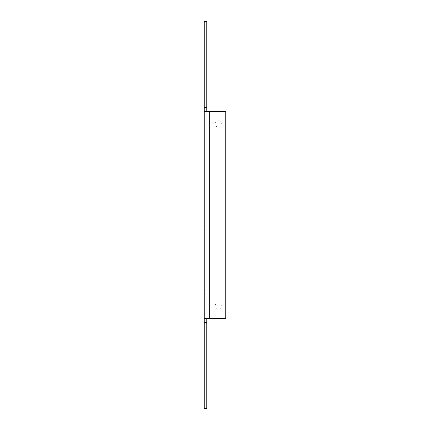 <?xml version="1.0" encoding="UTF-8"?>
<svg xmlns="http://www.w3.org/2000/svg" width="430" height="430" viewBox="0 0 430 430"><rect width="100%" height="100%" fill="white"/><g stroke="black" fill="none" stroke-linecap="round" stroke-linejoin="round"><path stroke-width="0.32" stroke-dasharray="2.15 1.61" d="M215 306.058A3.16 3.16 0 0 1 219.741 303.322A3.16 3.16 0 0 1 219.741 308.799A3.16 3.16 0 0 1 215 306.058A3.16 3.16 0 0 0 219.741 308.799A3.16 3.16 0 0 0 219.741 303.322A3.16 3.16 0 0 0 215 306.058M215 123.942A3.16 3.16 0 0 1 219.741 121.201A3.16 3.16 0 0 1 219.741 126.678A3.16 3.16 0 0 1 215 123.942A3.16 3.16 0 0 0 219.741 126.678A3.16 3.16 0 0 0 219.741 121.201A3.16 3.16 0 0 0 215 123.942M204.25 318.705L225.75 318.705L206.782 318.705L206.782 111.295L204.25 111.295L204.25 408.5L206.782 408.5L206.782 322.5L204.25 322.5L206.782 322.5L206.782 318.705L204.25 318.705L209.308 318.705L209.308 111.295L204.25 111.295L204.25 21.5L206.782 21.5L206.782 107.5L204.25 107.5M209.308 318.705L209.308 111.295L225.75 111.295L209.308 111.295L209.308 318.705L225.75 318.705L225.75 111.295L225.75 318.705L225.75 111.295L206.782 111.295L206.782 318.705M209.308 111.295L204.25 111.295M206.782 111.295L206.782 107.5M206.782 322.5L204.25 322.5"/><path stroke-width="0.64" d="M204.25 111.295L225.75 111.295L225.75 318.705L204.25 318.705L204.25 21.5L206.782 21.5L206.782 111.295M206.782 318.705L206.782 408.5L204.25 408.5L204.25 318.705M204.25 107.5L206.782 107.5M206.782 322.5L204.25 322.5M209.308 111.295L209.308 318.705"/></g></svg>
